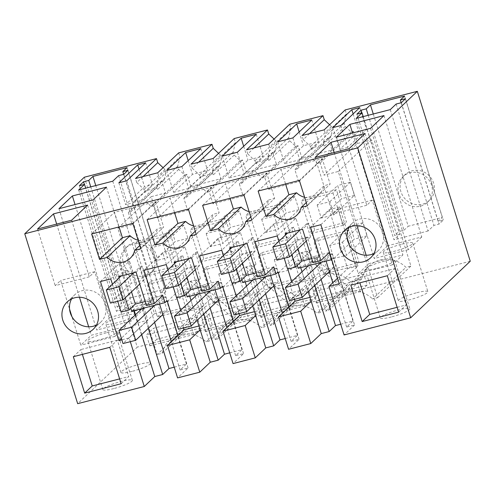 <?xml version="1.0" encoding="UTF-8"?>
<svg xmlns="http://www.w3.org/2000/svg" width="495" height="495" viewBox="0 0 495 495"><rect width="100%" height="100%" fill="white"/><g stroke="black" fill="none" stroke-linecap="round" stroke-linejoin="round"><path stroke-width="0.37" stroke-dasharray="2.48 1.86" d="M287.589 269.113L295.979 261.15L329.28 252.561M311.708 258.545L319.25 256.596L312.958 262.573M308.199 291.654L302.006 271.78M300.713 267.622L300.292 266.279L308.224 264.231L314.517 258.26L316.893 257.647L308.503 265.611M298.194 268.271L300.292 266.279M297.297 265.382L295.979 261.15M278.92 241.275L284.217 258.279M311.182 301.232L317.264 295.459L312.227 279.279L314.325 277.287L295.923 218.221L277.256 235.942M340.727 324.225L352.929 321.082L346.636 327.053L354.562 325.011L333.593 257.691L331.7 259.485M337.547 278.258L347.62 268.698L329.225 209.633L310.557 227.353M130.315 341.68L129.152 337.949L121.85 339.836M112.421 284.223L117.711 301.226M125.216 297.823L119.029 277.949M167.916 269.905L173.213 286.914M180.718 283.505L174.531 263.631M223.418 255.593L228.715 272.596M236.22 269.193L230.026 249.319M291.722 254.876L285.528 235.001M319.25 256.596L308.868 223.264L302.575 229.235M298.015 248.905L291.425 227.762L293.807 227.149L297.891 240.254L276.909 260.166M297.891 240.254L310.575 236.981L306.492 223.876L308.868 223.264M285.132 233.733L291.425 227.762M314.808 285.38L308.224 264.231M352.929 321.082L331.959 253.762L329.583 254.374L321.187 262.338M331.959 253.762L325.667 259.733L333.593 257.691M295.923 218.221L273.723 223.944L255.055 241.665M314.325 277.287L292.124 283.01L291.679 281.581M287.781 269.063L273.723 223.944M312.227 279.279L290.027 285.002L292.124 283.01M317.264 295.459L309.969 297.34M294.488 299.339L290.027 285.002M346.636 327.053L332.832 282.738M326.087 261.075L325.667 259.733M339.261 283.759L357.928 266.038L347.62 268.698M320.865 224.693L339.533 206.972L357.928 266.038M339.533 206.972L329.225 209.633M84.323 177.216L137.251 347.131L77.672 403.679M354.562 325.011L344.075 334.966M285.231 338.543L297.427 335.393L291.134 341.371L299.06 339.322L288.573 349.278M229.73 352.855L241.925 349.711L235.632 355.682L243.565 353.64L233.071 363.596M174.228 367.172L186.429 364.023L180.131 370L188.063 367.952L177.575 377.908M470.25 261.236L137.251 347.131M391.316 316.979A15.444 2.413 162.7 0 1 380.346 317.988A15.444 2.413 162.7 0 1 398.865 309.814A15.444 2.413 162.7 0 1 409.835 308.8A15.444 2.413 162.7 0 1 391.316 316.979M131.856 371.429A15.444 2.413 162.7 0 1 120.885 372.438A15.444 2.413 162.7 0 1 139.404 364.264A15.444 2.413 162.7 0 1 150.375 363.256A15.444 2.413 162.7 0 1 131.856 371.429M113.813 388.556A15.444 2.413 162.7 0 1 102.842 389.565A15.444 2.413 162.7 0 1 121.368 381.385A15.444 2.413 162.7 0 1 132.332 380.377A15.444 2.413 162.7 0 1 113.813 388.556M416.908 292.687A15.444 2.413 162.7 0 1 427.878 291.679A15.444 2.413 162.7 0 1 409.353 299.859A15.444 2.413 162.7 0 1 398.388 300.867A15.444 2.413 162.7 0 1 416.908 292.687M141.7 334.601L139.639 327.993L147.819 320.228L137.517 322.889L121.349 338.233M129.152 337.949L139.639 327.993L135.506 314.721M100.448 281.544L119.116 263.823L133.718 310.693M135.092 315.117L137.517 322.889M110.756 278.883L129.424 261.162L147.819 320.228M119.116 263.823L129.424 261.162M130.798 308.323L129.48 304.097L121.089 312.06M134.213 310.569L133.792 309.226L141.725 307.178L148.017 301.208L150.393 300.595L154.477 313.7L123.014 343.567M131.695 311.213L133.792 309.226M162.781 295.509L129.48 304.097M145.208 301.486L152.751 299.543L146.458 305.514M131.515 291.852L124.926 270.703L127.308 270.091L121.015 276.068M118.633 276.68L124.926 270.703M133.7 272.795L139.992 266.817L142.368 266.205L136.076 272.182M152.751 299.543L142.368 266.205M183.49 327.968L179.023 313.632L181.121 311.64L180.675 310.21M176.777 297.693L162.725 252.574L144.057 270.295M200.184 329.862L206.267 324.089L201.224 307.909L203.321 305.916L184.926 246.85L162.725 252.574M184.926 246.85L166.258 264.571M197.196 320.284L191.008 300.409M189.715 296.251L189.294 294.909L197.22 292.867L203.519 286.89L205.895 286.277L209.979 299.382L178.509 329.249M187.197 296.901L189.294 294.909M186.299 294.011L184.981 289.779L176.585 297.743M200.704 287.174L208.253 285.225L201.96 291.202M218.276 281.191L184.981 289.779M187.011 277.534L180.428 256.391L182.804 255.779L176.511 261.75M174.135 262.362L180.428 256.391M189.195 258.477L195.488 252.506L197.87 251.893L191.577 257.864M208.253 285.225L197.87 251.893M238.992 313.651L234.525 299.32L236.622 297.328L236.177 295.899M232.279 283.381L218.227 238.262L199.553 255.983M255.68 315.55L261.762 309.771L256.726 293.591L258.823 291.598L240.428 232.532L218.227 238.262M240.428 232.532L221.754 250.253M252.697 305.966L246.51 286.091M245.211 281.933L244.796 280.597L252.722 278.549L259.015 272.578L261.397 271.959L265.481 285.071L234.011 314.938M242.699 282.583L244.796 280.597M241.795 279.694L240.477 275.468L232.087 283.431M256.206 272.856L263.755 270.913L257.462 276.884M273.778 266.873L240.477 275.468M242.513 263.216L235.929 242.074L238.305 241.461L232.013 247.432M229.637 248.051L235.929 242.074M244.697 244.165L250.99 238.188L253.372 237.575L247.079 243.552M263.755 270.913L253.372 237.575M293.807 227.149L287.515 233.12M306.492 223.876L300.199 229.847M71.571 298.93A18.878 17.77 46.5 0 1 74.776 294.748A18.878 17.77 46.5 0 1 103.647 300.267A18.878 17.77 46.5 0 1 105.218 303.942L105.998 307.816A18.878 17.77 46.5 0 1 100.77 322.127A18.878 17.77 46.5 0 1 96.42 325.116M188.36 209.045L211.229 187.339L170.002 197.975L174.556 212.603M147.133 219.675L170.002 197.975M196.274 234.451L219.143 212.745L211.229 187.339M195.265 231.202L213.054 214.316L219.143 212.745M193.619 225.93A17.158 16.156 -133.5 0 0 208.612 222.212A17.158 16.156 -133.5 0 0 213.054 214.316M249.121 211.619A17.158 16.156 -133.5 0 0 264.113 207.9A17.158 16.156 -133.5 0 0 268.55 200.005L250.761 216.884M202.634 205.363L225.497 183.657L230.057 198.291M243.862 194.727L266.725 173.027L225.497 183.657M251.776 220.133L274.638 198.433L266.725 173.027M268.55 200.005L274.638 198.433M398.642 312.147L406.191 304.982L394.849 268.568L358.38 277.98L359.884 282.812M387.3 275.74L394.849 268.568M397.132 307.315L406.191 304.982M350.825 285.145L358.38 277.98M299.364 180.415L322.226 158.709L280.999 169.346L285.553 183.973M258.136 191.045L280.999 169.346M307.277 205.821L330.14 184.115L322.226 158.709M306.263 202.573L324.052 185.687L330.14 184.115M304.623 197.301A17.158 16.156 -133.5 0 0 319.615 193.582A17.158 16.156 -133.5 0 0 324.052 185.687M373.923 253.539A18.878 17.77 -133.5 0 0 378.267 250.557A18.878 17.77 -133.5 0 0 383.495 236.239A18.878 17.77 -133.5 0 0 382.715 232.365A18.878 17.77 -133.5 0 0 381.144 228.696A18.878 17.77 -133.5 0 0 352.279 223.171A18.878 17.77 -133.5 0 0 349.074 227.36M139.763 245.514L157.552 228.634L163.641 227.063L140.778 248.762M138.124 240.248A17.158 16.156 -133.5 0 0 153.11 236.53A17.158 16.156 -133.5 0 0 157.552 228.634M91.631 233.993L114.5 212.287L119.054 226.92M132.864 223.356L155.727 201.657L114.5 212.287M155.727 201.657L163.641 227.063M109.797 347.317L117.352 340.145L128.688 376.559L121.139 383.724M119.635 378.892L128.688 376.559M82.38 354.383L80.877 349.55L73.328 356.722M117.352 340.145L80.877 349.55M321.1 279.403L314.517 258.26M329.583 254.374L333.661 267.486L320.977 270.753L289.513 300.62M316.893 257.647L320.977 270.753M317.289 238.33L349 230.15L359.085 262.511L327.368 270.691L317.289 238.33L313.849 241.591L345.56 233.411L349 230.15M329.775 245.421L333.859 258.526L346.543 255.259L342.46 242.148L329.775 245.421L350.25 225.986L354.333 239.097L333.859 258.526M299.06 339.322L288.981 306.962M251.002 307.302L217.651 338.957A27.454 25.851 46.5 0 1 224.755 326.323L258.105 294.667A27.454 25.851 46.5 0 0 251.002 307.302L239.45 310.278A27.454 25.851 46.5 0 0 202.603 308.979A27.454 25.851 46.5 0 0 195.5 321.614L190.519 322.901L157.162 354.556L117.847 228.337L151.204 196.676L190.519 322.901M258.105 294.667A27.454 25.851 46.5 0 1 294.946 295.967L306.504 292.984A27.454 25.851 46.5 0 1 313.607 280.349A27.454 25.851 46.5 0 1 350.448 281.649L362.006 278.666A27.454 25.851 46.5 0 1 369.109 266.032A27.454 25.851 46.5 0 1 405.95 267.337L410.93 266.05L371.621 139.825L357.347 143.507L323.996 175.168L338.264 171.487L377.58 297.705L372.593 298.992L405.95 267.337M345.176 109.933L346.438 113.98L344.198 123.298L345.176 126.442L351.19 131.986L353.566 131.373L357.347 143.507M163.078 167.687L165.014 169.513L165.992 172.656L145.016 192.567L145.462 190.804L156.309 188.007L157.701 189.294L156.723 186.151L158.957 176.833L179.939 156.921L177.699 166.24L178.676 169.383L184.691 174.927L187.067 174.314L190.847 186.454L157.49 218.109L187.624 210.338L183.843 198.204L186.219 197.592L188.583 188.236L199.429 185.439L206.836 192.27L209.212 191.658L212.992 203.798L243.119 196.026L239.339 183.886L241.721 183.274L244.085 173.924L254.931 171.128L262.331 177.959L264.714 177.346L268.494 189.48L298.621 181.708L294.841 169.575L297.223 168.962L299.586 159.607L310.433 156.81L317.833 163.641L320.216 163.028L323.996 175.168M151.204 196.676L165.472 192.994L161.698 180.861L164.074 180.248L165.992 172.656M405.411 199.213A17.733 16.694 46.5 0 1 405.089 174.624A17.733 16.694 46.5 0 1 429.184 175.756A17.733 16.694 46.5 0 1 429.505 200.345A17.733 16.694 46.5 0 1 405.411 199.213M156.68 263.371A17.733 16.694 46.5 0 1 152.008 271.922A17.733 16.694 46.5 0 1 131.75 273.791A17.733 16.694 46.5 0 1 122.921 254.752A17.733 16.694 46.5 0 1 127.586 246.194A17.733 16.694 46.5 0 1 147.844 244.326A17.733 16.694 46.5 0 1 156.68 263.371M291.134 341.371L282.373 313.236M270.586 275.393L270.165 274.051L278.097 272.002M297.427 335.393L276.458 268.08L270.165 274.051M265.605 293.721L259.015 272.578M265.481 285.071L278.165 281.797L274.082 268.692L276.458 268.08M259.312 299.692L252.722 278.549M243.565 353.64L233.479 321.274M235.632 355.682L226.871 327.548M215.084 289.705L214.663 288.362L222.595 286.32M241.925 349.711L220.962 282.391L214.663 288.362M210.103 308.032L203.519 286.89M209.979 299.382L222.663 296.115L218.58 283.004L220.962 282.391M203.81 314.009L197.22 292.867M188.063 367.952L177.983 335.591M180.131 370L171.369 341.866M159.582 304.023L159.167 302.68L167.093 300.632M186.429 364.023L165.46 296.709L159.167 302.68M154.601 322.35L148.017 301.208M154.477 313.7L167.162 310.427L163.078 297.322L165.46 296.709M148.308 328.321L141.725 307.178M376.194 268.432A15.444 2.413 162.7 0 1 365.223 269.441A15.444 2.413 162.7 0 1 383.749 261.261A15.444 2.413 162.7 0 1 394.713 260.252A15.444 2.413 162.7 0 1 376.194 268.432M124.288 315.717A15.444 2.413 -17.3 0 0 105.763 323.891A15.444 2.413 -17.3 0 0 116.733 322.882A15.444 2.413 -17.3 0 0 135.253 314.709A15.444 2.413 -17.3 0 0 124.288 315.717M106.246 332.838A15.444 2.413 -17.3 0 0 87.726 341.018A15.444 2.413 -17.3 0 0 98.691 340.009A15.444 2.413 -17.3 0 0 117.216 331.829A15.444 2.413 -17.3 0 0 106.246 332.838M401.785 244.14A15.444 2.413 162.7 0 1 412.756 243.132A15.444 2.413 162.7 0 1 394.237 251.312A15.444 2.413 162.7 0 1 383.266 252.32A15.444 2.413 162.7 0 1 401.785 244.14M163.078 297.322L154.688 305.285M150.393 300.595L142.003 308.558M139.992 266.817L144.076 279.929L131.385 283.202L110.41 303.107M127.308 270.091L131.385 283.202M138.185 240.817L169.903 232.638L179.982 265.004L148.265 273.184L138.185 240.817L134.745 244.085L166.462 235.905L169.903 232.638M150.672 247.908L154.756 261.02L167.44 257.747L163.362 244.641L150.672 247.908L171.146 228.48L175.23 241.585L154.756 261.02M206.267 324.089L198.971 325.97M201.224 307.909L179.023 313.632M203.321 305.916L181.121 311.64M218.58 283.004L210.189 290.967M205.895 286.277L197.505 294.24M195.488 252.506L199.572 265.611L186.887 268.884L165.912 288.795M182.804 255.779L186.887 268.884M193.687 226.5L225.398 218.32L235.484 250.687L203.767 258.866L193.687 226.5L190.247 229.767L221.958 221.587L225.398 218.32M206.174 233.597L210.257 246.702L222.942 243.429L218.858 230.324L206.174 233.597L226.648 214.162L230.732 227.273L210.257 246.702M261.762 309.771L254.467 311.658M256.726 293.591L234.525 299.32M258.823 291.598L236.622 297.328M274.082 268.692L265.691 276.656M261.397 271.959L253.007 279.929M250.99 238.188L255.074 251.299L242.389 254.566L221.413 274.478M238.305 241.461L242.389 254.566M249.189 212.188L280.9 204.008L290.98 236.375L259.269 244.555L249.189 212.188L245.749 215.455L277.46 207.275L280.9 204.008M261.676 219.279L265.759 232.39L278.444 229.117L274.36 216.012L261.676 219.279L282.15 199.85L286.234 212.955L265.759 232.39M304.685 197.87L336.402 189.69L346.481 222.057L314.764 230.237L304.685 197.87L301.245 201.137L332.962 192.957L336.402 189.69M317.177 204.967L321.255 218.072L333.946 214.799L329.862 201.694L317.177 204.967L337.652 185.532L341.729 198.637L321.255 218.072M346.438 113.98L325.463 133.891L323.223 143.21L324.2 146.347L322.808 145.066L310.433 156.81M324.2 129.845L325.463 133.891M309.585 133.613L303.262 139.615L310.538 146.483L311.516 149.62L311.961 147.863L322.808 145.066M303.262 139.615L302 135.568M329.577 124.74L331.514 126.572L332.492 129.709L330.573 137.301L328.197 137.913L331.978 150.053L301.845 157.825L268.494 189.48M289.674 124.245L290.936 128.292L288.703 137.61L289.68 140.753L295.688 146.297L298.064 145.685L301.845 157.825M290.936 128.292L269.961 148.203L267.721 157.521L268.698 160.665L267.306 159.378L254.931 171.128M268.698 144.156L269.961 148.203M254.083 147.931L247.76 153.933L255.036 160.795L256.014 163.938L256.46 162.174L267.306 159.378M247.76 153.933L246.498 149.886M274.075 139.058L276.012 140.883L276.99 144.026L275.072 151.619L272.696 152.231L276.476 164.365L246.349 172.136L212.992 203.798M234.178 138.563L235.434 142.609L233.201 151.928L234.178 155.071L240.186 160.615L242.569 160.003L246.349 172.136M235.434 142.609L214.459 162.521L212.225 171.839L213.203 174.983L211.804 173.696L199.429 185.439M213.197 158.474L214.459 162.521M198.582 162.242L192.258 168.244L199.535 175.112L200.512 178.249L200.958 176.492L211.804 173.696M192.258 168.244L191.002 164.198M218.573 153.37L220.516 155.201L221.494 158.338L200.512 178.249M190.847 186.454L220.974 178.683L217.194 166.543L219.576 165.93L221.494 158.338M178.676 152.881L179.939 156.921M157.701 172.792L158.957 176.833M143.08 176.56L136.756 182.562L144.039 189.424L145.016 192.567M136.756 182.562L135.5 178.516M353.121 113.906L358.603 131.522L339.725 149.441L332.918 127.592M359.729 107.632L366.535 129.473L358.603 131.522M340.851 125.551L347.651 147.399L366.535 129.473M347.651 147.399L339.725 149.441M292.904 137.913L299.71 159.761L318.588 141.842L303.478 145.74L284.6 163.659L299.71 159.761M277.794 141.811L284.6 163.659M299.184 131.955L303.478 145.74M311.782 119.994L318.588 141.842M383.965 115.589L421.771 236.957L387.678 245.749L352.551 132.969M370.545 128.329L408.344 249.697L421.771 236.957M336.452 137.127L374.251 258.495L387.678 245.749M408.344 249.697L374.251 258.495M237.402 152.231L244.208 174.079L263.086 156.16L247.976 160.052L229.098 177.977L244.208 174.079M256.286 134.312L263.086 156.16M222.292 156.129L229.098 177.977M243.682 146.273L247.976 160.052M390.264 109.618L428.064 230.986L433.936 225.411L439.09 224.08L443.285 220.096L438.131 221.426L442.326 217.441L408.233 226.24L373.273 113.999M396.136 104.037L433.936 225.411M356.171 118.41L393.971 239.778L399.842 234.203L363.212 116.591M428.064 230.986L393.971 239.778M356.889 114.159L394.688 235.533L399.842 234.203M361.919 112.866L398.883 231.549L394.688 235.533M368.243 115.292L404.038 230.218L398.883 231.549M404.038 230.218L408.233 226.24M404.526 96.073L442.326 217.441M403.314 201.205A17.733 16.694 46.5 0 1 402.992 176.61A17.733 16.694 46.5 0 1 427.086 177.748A17.733 16.694 46.5 0 1 427.408 202.337A17.733 16.694 46.5 0 1 403.314 201.205M401.167 102.743L438.131 221.426M405.485 98.728L443.285 220.096M401.29 102.713L439.09 224.08M173.597 192.289L188.706 188.391L207.591 170.472L192.481 174.37L173.597 192.289L166.796 170.441M181.906 166.549L188.706 188.391M188.187 160.584L192.481 174.37M200.784 148.624L207.591 170.472M118.85 182.81L125.656 204.658L144.534 186.739L139.046 169.123M126.776 180.768L133.582 202.61L125.656 204.658M145.66 162.843L152.46 184.691L144.534 186.739M152.46 184.691L133.582 202.61M79.386 185.736L117.191 307.104L122.345 305.774L85.709 188.168M117.191 307.104L121.386 303.126L84.416 184.443M90.746 186.869L126.541 301.795L121.386 303.126M126.541 301.795L130.736 297.811L95.776 185.569M127.023 167.65L164.829 289.018L130.736 297.811M154.582 265.357A17.733 16.694 46.5 0 1 149.911 273.914A17.733 16.694 46.5 0 1 129.653 275.783A17.733 16.694 46.5 0 1 120.823 256.744A17.733 16.694 46.5 0 1 125.489 248.187A17.733 16.694 46.5 0 1 145.747 246.318A17.733 16.694 46.5 0 1 154.582 265.357M123.663 174.314L160.634 293.003L164.829 289.018M127.982 170.305L165.788 291.673L160.634 293.003M165.788 291.673L161.587 295.651L123.787 174.283M118.633 175.614L156.439 296.981L161.587 295.651M112.761 181.189L150.56 302.556L156.439 296.981M150.56 302.556L116.467 311.355L122.345 305.774M78.668 189.981L116.467 311.355M58.948 208.698L96.748 330.066L110.175 317.326L75.048 204.546M106.468 187.166L144.268 308.534L110.175 317.326M93.041 199.906L130.841 321.274L144.268 308.534M130.841 321.274L96.748 330.066M71.645 220.213L89.286 276.853L94.737 271.675L114.902 336.408L125.39 326.453L91.297 335.245L80.809 345.201L71.905 316.608M87.59 205.085L125.39 326.453M89.286 276.853L55.193 285.646L60.644 280.473L69.554 309.059M37.552 229.012L55.193 285.646M56.671 224.08L79.46 297.248M88.667 326.799L91.297 335.245M349.148 148.642L366.789 205.276L372.24 200.104L392.399 264.831L402.893 254.876L368.8 263.668L366.164 255.222M365.087 133.508L402.893 254.876M315.055 157.435L332.696 214.075L338.147 208.896L347.051 237.489M366.789 205.276L332.696 214.075M334.175 152.503L356.963 225.677M349.402 245.031L358.306 273.624L368.8 263.668M94.737 271.675L60.644 280.473M114.902 336.408L80.809 345.201M372.24 200.104L338.147 208.896M392.399 264.831L358.306 273.624M345.56 233.411L355.639 265.778L359.085 262.511M355.639 265.778L323.928 273.958L327.368 270.691M323.928 273.958L313.849 241.591M238.72 316.85L214.601 339.743L195.952 279.867L238.72 316.85L233.269 318.254L209.144 341.154L206.093 341.94L239.45 310.278M217.651 338.957L214.601 339.743M224.755 326.323A27.454 25.851 46.5 0 1 261.595 327.622L294.946 295.967M294.222 302.532L270.097 325.432L251.448 265.555L294.222 302.532L288.771 303.936L264.646 326.836L261.595 327.622M306.504 292.984L273.147 324.646L270.097 325.432M273.147 324.646A27.454 25.851 46.5 0 1 280.25 312.011A27.454 25.851 46.5 0 1 317.091 313.31L350.448 281.649M349.724 288.22L325.599 311.114L306.95 251.237L349.724 288.22L344.266 289.625L320.141 312.524L317.091 313.31M362.006 278.666L328.649 310.328L325.599 311.114M328.649 310.328A27.454 25.851 46.5 0 1 335.752 297.693A27.454 25.851 46.5 0 1 372.593 298.992M377.58 297.705L410.93 266.05M338.264 171.487L371.621 139.825M353.566 131.373L320.216 163.028M351.19 131.986L317.833 163.641M345.176 126.442L324.2 146.347M344.198 123.298L323.223 143.21M165.014 169.513L144.039 189.424M164.074 180.248L130.717 211.903L133.081 202.554L143.927 199.757L151.334 206.588L153.71 205.976L157.49 218.109M145.462 190.804L133.081 202.554M161.698 180.861L128.341 212.516L130.717 211.903M165.472 192.994L132.122 224.656L128.341 212.516M132.122 224.656L117.847 228.337M195.5 321.614L162.15 353.275L157.162 354.556M162.15 353.275A27.454 25.851 46.5 0 1 169.253 340.64A27.454 25.851 46.5 0 1 206.093 341.94M150.789 281.271L182.5 273.091L192.58 305.458L160.869 313.638L150.789 281.271L147.349 284.538L179.06 276.358L189.139 308.725L157.429 316.905L147.349 284.538M163.276 288.368L167.36 301.474L180.044 298.2L175.96 285.095L163.276 288.368L183.75 268.933L187.834 282.039L167.36 301.474M166.462 235.905L176.542 268.265L179.982 265.004M176.542 268.265L144.825 276.445L148.265 273.184M144.825 276.445L134.745 244.085M206.285 266.96L238.002 258.78L248.082 291.14L216.365 299.32L206.285 266.96L202.845 270.227L234.562 262.041L244.641 294.407L212.924 302.587L202.845 270.227M218.778 274.051L222.855 287.162L235.546 283.889L231.462 270.777L218.778 274.051L239.252 254.616L243.33 267.727L222.855 287.162M221.958 221.587L232.044 253.954L235.484 250.687M232.044 253.954L200.327 262.133L203.767 258.866M200.327 262.133L190.247 229.767M261.787 252.642L293.504 244.462L303.584 276.829L271.866 285.009L261.787 252.642L258.347 255.909L290.064 247.729L300.143 280.096L268.426 288.276L258.347 255.909M274.273 259.739L278.357 272.844L291.041 269.571L286.958 256.466L274.273 259.739L294.748 240.304L298.832 253.409L278.357 272.844M277.46 207.275L287.539 239.636L290.98 236.375M287.539 239.636L255.828 247.816L259.269 244.555M255.828 247.816L245.749 215.455M332.962 192.957L343.041 225.324L346.481 222.057M343.041 225.324L311.324 233.504L314.764 230.237M311.324 233.504L301.245 201.137M332.492 129.709L311.516 149.62M331.514 126.572L310.538 146.483M311.961 147.863L299.586 159.607M330.573 137.301L297.223 168.962M331.978 150.053L298.621 181.708M298.064 145.685L264.714 177.346M295.688 146.297L262.331 177.959M289.68 140.753L268.698 160.665M288.703 137.61L267.721 157.521M328.197 137.913L294.841 169.575M276.99 144.026L256.014 163.938M276.012 140.883L255.036 160.795M256.46 162.174L244.085 173.924M275.072 151.619L241.721 183.274M276.476 164.365L243.119 196.026M242.569 160.003L209.212 191.658M240.186 160.615L206.836 192.27M234.178 155.071L213.203 174.983M233.201 151.928L212.225 171.839M272.696 152.231L239.339 183.886M220.516 155.201L199.535 175.112M200.958 176.492L188.583 188.236M219.576 165.93L186.219 197.592M217.194 166.543L183.843 198.204M220.974 178.683L187.624 210.338M187.067 174.314L153.71 205.976M184.691 174.927L151.334 206.588M178.676 169.383L157.701 189.294M156.309 188.007L143.927 199.757M177.699 166.24L156.723 186.151M306.95 251.237L301.492 252.648L320.141 312.524M251.448 265.555L245.996 266.96L264.646 326.836M195.952 279.867L190.495 281.278L209.144 341.154M308.23 288.387L264.342 299.71L257.425 306.275L301.306 294.958L308.23 288.387L311.64 299.351L304.722 305.922L301.306 294.958M311.64 299.351L267.758 310.668L264.342 299.71M208.847 314.022L212.256 324.986L256.144 313.663L252.728 302.705L208.847 314.022L201.923 320.593L245.805 309.276L252.728 302.705M197.227 317.017L153.345 328.34L146.421 334.911L190.303 323.588L197.227 317.017L200.642 327.981L193.718 334.552L190.303 323.588M200.642 327.981L156.76 339.298L153.345 328.34M363.726 274.075L319.844 285.392L312.92 291.963L356.808 280.646L363.726 274.075L367.142 285.033L360.218 291.604L356.808 280.646M367.142 285.033L323.26 296.356L319.844 285.392M190.495 281.278L233.269 318.254M245.996 266.96L288.771 303.936M301.492 252.648L344.266 289.625M179.06 276.358L182.5 273.091M189.139 308.725L192.58 305.458M157.429 316.905L160.869 313.638M234.562 262.041L238.002 258.78M244.641 294.407L248.082 291.14M212.924 302.587L216.365 299.32M290.064 247.729L293.504 244.462M300.143 280.096L303.584 276.829M268.426 288.276L271.866 285.009M267.758 310.668L260.834 317.239L257.425 306.275M260.834 317.239L304.722 305.922M256.144 313.663L249.22 320.234L245.805 309.276M212.256 324.986L205.338 331.557L201.923 320.593M205.338 331.557L249.22 320.234M156.76 339.298L149.837 345.869L146.421 334.911M149.837 345.869L193.718 334.552M323.26 296.356L316.336 302.928L312.92 291.963M316.336 302.928L360.218 291.604M329.862 201.694L350.336 182.259L354.414 195.37L333.946 214.799M310.575 236.981L306.263 241.071M354.414 195.37L341.729 198.637M350.336 182.259L337.652 185.532M342.46 242.148L362.934 222.719L367.018 235.824L346.543 255.259M333.661 267.486L329.354 271.576M367.018 235.824L354.333 239.097M362.934 222.719L350.25 225.986M274.36 216.012L294.834 196.577L298.918 209.682L278.444 229.117M255.074 251.299L250.767 255.389M298.918 209.682L286.234 212.955M294.834 196.577L282.15 199.85M286.958 256.466L307.432 237.031L311.516 250.142L291.041 269.571M278.165 281.797L273.853 285.887M311.516 250.142L298.832 253.409M307.432 237.031L294.748 240.304M218.858 230.324L239.333 210.889L243.416 224L222.942 243.429M199.572 265.611L195.265 269.701M243.416 224L230.732 227.273M239.333 210.889L226.648 214.162M231.462 270.777L251.936 251.349L256.014 264.454L235.546 283.889M222.663 296.115L218.351 300.205M256.014 264.454L243.33 267.727M251.936 251.349L239.252 254.616M163.362 244.641L183.831 225.206L187.914 238.312L167.44 257.747M144.076 279.929L139.763 284.019M187.914 238.312L175.23 241.585M183.831 225.206L171.146 228.48M175.96 285.095L196.435 265.66L200.518 278.772L180.044 298.2M167.162 310.427L162.855 314.517M200.518 278.772L187.834 282.039M196.435 265.66L183.75 268.933M67.227 301.919L74.776 294.748M93.215 329.299L100.77 322.127M208.612 222.212L185.749 243.917M264.113 207.9L241.244 229.6M319.615 193.582L296.746 215.288M352.279 223.171L344.73 230.342M378.267 250.557L370.718 257.722M153.11 236.53L130.247 258.229M365.223 269.441L380.346 317.988M394.713 260.252L409.835 308.8M120.885 372.438L105.763 323.891M150.375 363.256L135.253 314.709M102.842 389.565L87.726 341.018M132.332 380.377L117.216 331.829M412.756 243.132L427.878 291.679M383.266 252.32L398.388 300.867M280.25 312.011L313.607 280.349M335.752 297.693L369.109 266.032M169.253 340.64L202.603 308.979M402.992 176.61L405.089 174.624M427.408 202.337L429.505 200.345M152.008 271.922L149.911 273.914M127.586 246.194L125.489 248.187"/><path stroke-width="0.74" d="M130.315 341.68L144.274 386.496L77.672 403.679L24.75 233.764L357.749 147.869L410.677 317.784L344.075 334.966L328.952 286.419L339.261 283.759L320.865 224.693L310.557 227.353L320.89 260.525L329.28 252.561L331.495 259.683L298.194 268.271L297.297 265.382M320.89 260.525L312.958 262.573L302.575 229.235L285.132 233.733L285.528 235.001M284.217 258.279L287.589 269.113L295.515 267.071L301.808 261.094L311.708 258.545M310.773 343.555L300.694 311.188L278.493 316.911L288.573 349.278L310.773 343.555L321.261 333.599L308.199 291.654M302.006 271.78L300.713 267.622M230.026 249.319L229.637 248.051L247.079 243.552L257.462 276.884L265.388 274.843L255.055 241.665L277.256 235.942L278.92 241.275M121.85 339.836L118.843 340.61L121.349 338.233M112.421 284.223L110.756 278.883L100.448 281.544L118.843 340.61M117.711 301.226L121.089 312.06L129.016 310.012L125.216 297.823M119.029 277.949L118.633 276.68L121.015 276.068L106.326 290.002L110.41 303.107L123.094 299.84L119.01 286.729L106.326 290.002M167.916 269.905L166.258 264.571L144.057 270.295L154.391 303.472L146.458 305.514L136.076 272.182L121.015 276.068M173.213 286.914L176.585 297.743L184.517 295.701L180.718 283.505M174.531 263.631L174.135 262.362L176.511 261.75L161.828 275.69L165.912 288.795L178.596 285.522L174.512 272.417L161.828 275.69M223.418 255.593L221.754 250.253L199.553 255.983L209.886 289.154L201.96 291.202L191.577 257.864L176.511 261.75M228.715 272.596L232.087 283.431L240.019 281.383L236.22 269.193M295.515 267.071L291.722 254.876M97.663 311.108A18.878 17.77 -133.5 0 0 67.227 301.919A18.878 17.77 -133.5 0 0 62.778 320.104A18.878 17.77 -133.5 0 0 93.215 329.299A18.878 17.77 -133.5 0 0 97.663 311.108M188.36 209.045L147.133 219.675L155.046 245.087L162.719 243.107A17.158 16.156 -133.5 0 0 185.749 243.917A17.158 16.156 -133.5 0 0 190.185 236.022L196.274 234.451L188.36 209.045M218.221 228.789A17.158 16.156 -133.5 0 0 241.244 229.6A17.158 16.156 -133.5 0 0 245.687 221.704L251.776 220.133L243.862 194.727L202.634 205.363L210.548 230.769L218.221 228.789L241.09 207.083A17.158 16.156 -133.5 0 0 249.121 211.619M398.642 312.147L387.3 275.74L350.825 285.145L362.167 321.558L398.642 312.147M299.364 180.415L258.136 191.045L266.05 216.451L273.723 214.471A17.158 16.156 -133.5 0 0 296.746 215.288A17.158 16.156 -133.5 0 0 301.189 207.393L307.277 205.821L299.364 180.415M375.167 239.531A18.878 17.77 -133.5 0 0 344.73 230.342A18.878 17.77 -133.5 0 0 340.282 248.533A18.878 17.77 -133.5 0 0 370.718 257.722A18.878 17.77 -133.5 0 0 375.167 239.531M134.69 250.334L140.778 248.762L132.864 223.356L91.631 233.993L99.544 259.399L107.223 257.419A17.158 16.156 -133.5 0 0 130.247 258.229A17.158 16.156 -133.5 0 0 134.69 250.334L139.763 245.514M109.797 347.317L121.139 383.724L84.67 393.129L73.328 356.722L109.797 347.317M301.808 261.094L298.015 248.905M321.261 333.599L329.194 331.551L314.808 285.38M291.679 281.581L287.781 269.063M309.969 297.34L295.063 301.183L294.488 299.339M300.694 311.188L311.182 301.232M278.493 316.911L295.063 301.183M332.832 282.738L326.087 261.075M328.952 286.419L337.547 278.258M24.75 233.764L84.323 177.216L156.476 158.604L135.5 178.516L157.701 172.792L178.676 152.881L211.978 144.286L191.002 164.198L213.197 158.474L234.178 138.563L267.479 129.975L246.498 149.886L268.698 144.156L289.674 124.245L322.975 115.657L302 135.568L324.2 129.845L345.176 109.933L417.328 91.321L470.25 261.236L410.677 317.784M329.194 331.551L335.486 325.58L340.727 324.225M255.272 357.866L245.192 325.506L222.991 331.229L233.071 363.596L255.272 357.866L265.759 347.911L273.692 345.869L279.984 339.892L285.231 338.543M199.776 372.184L189.69 339.818L167.496 345.547L177.575 377.908L199.776 372.184L210.264 362.229L218.19 360.181L224.483 354.21L229.73 352.855M144.274 386.496L154.762 376.54L162.688 374.498L168.981 368.528L174.228 367.172M154.762 376.54L141.7 334.601M133.718 310.693L135.092 315.117M154.391 303.472L162.781 295.509L164.996 302.624L131.695 311.213L130.798 308.323M135.506 314.721L134.213 310.569M129.016 310.012L135.308 304.041L145.208 301.486M135.308 304.041L131.515 291.852M167.496 345.547L184.066 329.812L183.49 327.968M180.675 310.21L176.777 297.693M164.996 302.624L167.093 300.632L177.983 335.591M210.264 362.229L197.196 320.284M191.008 300.409L189.715 296.251M209.886 289.154L218.276 281.191L220.498 288.313L187.197 296.901L186.299 294.011M184.517 295.701L190.81 289.724L200.704 287.174M190.81 289.724L187.011 277.534M222.991 331.229L239.568 315.501L238.992 313.651M236.177 295.899L232.279 283.381M220.498 288.313L222.595 286.32L233.479 321.274M265.759 347.911L252.697 305.966M246.51 286.091L245.211 281.933M265.388 274.843L273.778 266.873L276 273.995L242.699 282.583L241.795 279.694M240.019 281.383L246.312 275.412L256.206 272.856M246.312 275.412L242.513 263.216M276 273.995L278.097 272.002L288.981 306.962M357.749 147.869L417.328 91.321M351.803 109.673L332.918 127.592L340.851 125.551L359.729 107.632L351.803 109.673L353.121 113.906M285.349 139.862L292.904 137.913L311.782 119.994L296.672 123.892L277.794 141.811L285.349 139.862M349.872 124.381L336.452 137.127L370.545 128.329L383.965 115.589L349.872 124.381L352.551 132.969M237.402 152.231L256.286 134.312L241.176 138.21L222.292 156.129L237.402 152.231M370.433 104.866L366.238 108.85L361.084 110.181L356.889 114.159L362.043 112.835L356.171 118.41L390.264 109.618L396.136 104.037L401.29 102.713L405.485 98.728L400.331 100.058L404.526 96.073L370.433 104.866L373.273 113.999M166.796 170.441L181.906 166.549L200.784 148.624L185.674 152.522L166.796 170.441M137.728 164.891L145.66 162.843L126.776 180.768L118.85 182.81L137.728 164.891L139.046 169.123M84.54 184.406L78.668 189.981L112.761 181.189L118.633 175.614L123.787 174.283L127.982 170.305L122.828 171.635L127.023 167.65L92.93 176.443L88.735 180.428L83.581 181.758L79.386 185.736L84.54 184.406L85.709 188.168M72.375 195.958L106.468 187.166L93.041 199.906L58.948 208.698L72.375 195.958L75.048 204.546M53.497 213.877L37.552 229.012L71.645 220.213L87.59 205.085L53.497 213.877L56.671 224.08M330.994 142.3L315.055 157.435L349.148 148.642L365.087 133.508L330.994 142.3L334.175 152.503M96.42 325.116A18.878 17.77 46.5 0 1 71.905 316.608A18.878 17.77 46.5 0 1 70.333 312.939A18.878 17.77 46.5 0 1 69.554 309.059A18.878 17.77 46.5 0 1 71.571 298.93M190.185 236.022L195.265 231.202M155.046 245.087L177.909 223.381L185.588 221.401A17.158 16.156 -133.5 0 0 193.619 225.93M185.588 221.401L162.719 243.107M174.556 212.603L177.909 223.381M250.761 216.884L245.687 221.704M210.548 230.769L233.411 209.063L241.09 207.083M230.057 198.291L233.411 209.063M362.167 321.558L369.722 314.387L397.132 307.315M359.884 282.812L369.722 314.387M301.189 207.393L306.263 202.573M266.05 216.451L288.913 194.752L296.585 192.772A17.158 16.156 -133.5 0 0 304.623 197.301M296.585 192.772L273.723 214.471M285.553 183.973L288.913 194.752M349.074 227.36A18.878 17.77 -133.5 0 0 347.051 237.489A18.878 17.77 -133.5 0 0 347.83 241.362L349.402 245.031A18.878 17.77 -133.5 0 0 373.923 253.539M99.544 259.399L122.414 237.699L130.086 235.719A17.158 16.156 -133.5 0 0 138.124 240.248M130.086 235.719L107.223 257.419M119.054 226.92L122.414 237.699M84.67 393.129L92.218 385.964L119.635 378.892M92.218 385.964L82.38 354.383M335.486 325.58L321.1 279.403M163.078 167.687L157.738 162.651L156.476 158.604M282.373 313.236L270.586 275.393M279.984 339.892L265.605 293.721M273.692 345.869L259.312 299.692M245.192 325.506L255.68 315.55M226.871 327.548L215.084 289.705M224.483 354.21L210.103 308.032M218.19 360.181L203.81 314.009M189.69 339.818L200.184 329.862M171.369 341.866L159.582 304.023M168.981 368.528L154.601 322.35M162.688 374.498L148.308 328.321M198.971 325.97L184.066 329.812M254.467 311.658L239.568 315.501M322.975 115.657L324.237 119.703L309.585 133.613M324.237 119.703L329.577 124.74M267.479 129.975L268.736 134.021L254.083 147.931M268.736 134.021L274.075 139.058M211.978 144.286L213.234 148.333L198.582 162.242M213.234 148.333L218.573 153.37M157.738 162.651L143.08 176.56M296.672 123.892L299.184 131.955M241.176 138.21L243.682 146.273M362.043 112.835L363.212 116.591M361.084 110.181L361.919 112.866M366.238 108.85L368.243 115.292M400.331 100.058L401.167 102.743M185.674 152.522L188.187 160.584M83.581 181.758L84.416 184.443M88.735 180.428L90.746 186.869M92.93 176.443L95.776 185.569M122.828 171.635L123.663 174.314M79.46 297.248L88.667 326.799M69.554 309.059L71.905 316.608M356.963 225.677L366.164 255.222M347.051 237.489L349.402 245.031M300.199 229.847L285.516 243.788L289.594 256.893L276.909 260.166L272.832 247.054L285.516 243.788M306.263 241.071L289.594 256.893M287.515 233.12L272.832 247.054M321.187 262.338L298.114 284.241L302.197 297.346L289.513 300.62L285.429 287.515L298.114 284.241M329.354 271.576L302.197 297.346M308.503 265.611L285.429 287.515M244.697 244.165L230.014 258.099L234.098 271.211L221.413 274.478L217.33 261.372L230.014 258.099M250.767 255.389L234.098 271.211M232.013 247.432L217.33 261.372M265.691 276.656L242.612 298.559L246.696 311.664L234.011 314.938L229.928 301.826L242.612 298.559M273.853 285.887L246.696 311.664M253.007 279.929L229.928 301.826M189.195 258.477L174.512 272.417M195.265 269.701L178.596 285.522M210.189 290.967L187.116 312.871L191.194 325.982L178.509 329.249L174.432 316.144L187.116 312.871M218.351 300.205L191.194 325.982M197.505 294.24L174.432 316.144M133.7 272.795L119.01 286.729M139.763 284.019L123.094 299.84M154.688 305.285L131.614 327.189L135.698 340.294L123.014 343.567L118.93 330.456L131.614 327.189M162.855 314.517L135.698 340.294M142.003 308.558L118.93 330.456"/></g></svg>
